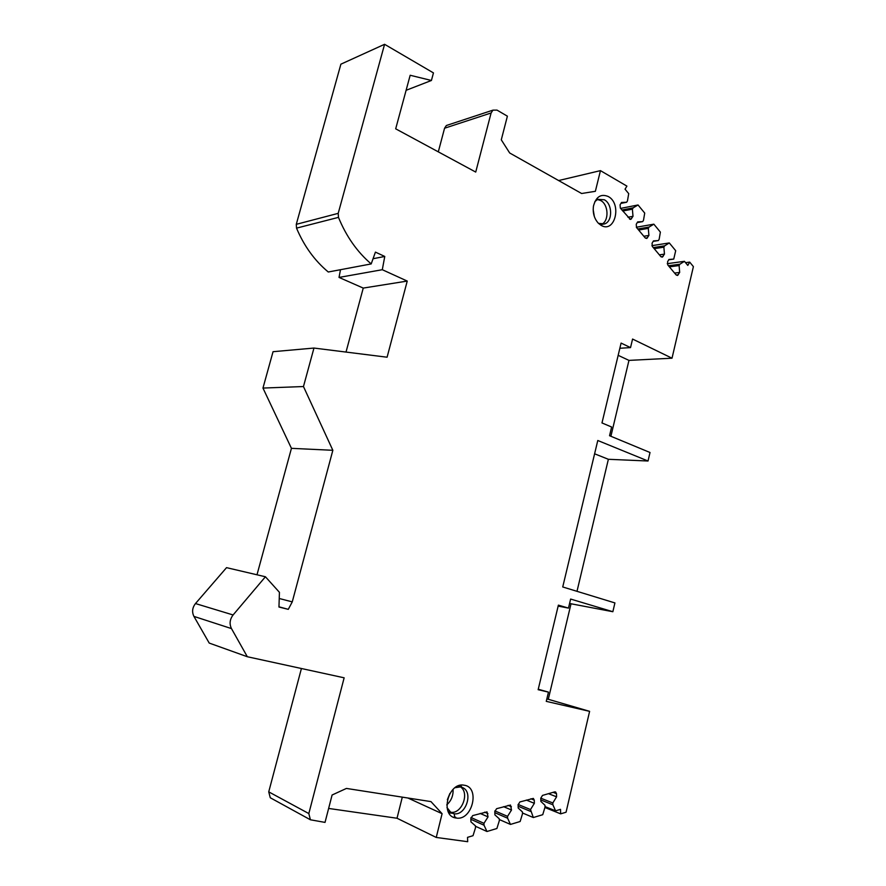 <?xml version="1.0" encoding="UTF-8"?>
<svg xmlns="http://www.w3.org/2000/svg" width="886" height="886" viewBox="0 0 886 886"><rect width="100%" height="100%" fill="white"/><g stroke="black" fill="none" stroke-linecap="round" stroke-linejoin="round"><path stroke-width="1.33" d="M630.389 219.407L620.344 208.121L620.056 204.843L621.496 202.473L626.646 202.241L627.465 200.889L628.706 193.635L625.04 189.183L626.911 186.115L600.453 170.633L595.37 191.31L581.615 193.502L509.683 152.979L501.288 139.822L507.39 116.177L497.013 110.108L492.948 110.141L491.099 112.976L475.727 172.072L395.688 128.824L410.174 75.266L431.427 80.471L406.109 90.306M630.854 219.318L633.003 216.306L632.382 209.162L633.191 207.822L638.042 204.976L644.72 213.083L643.491 220.271L642.693 221.611L637.654 221.899L636.237 224.258L636.513 227.492L645.241 237.935L646.747 238.456L648.906 235.432L648.297 228.378L649.095 227.037L653.846 224.169L660.369 232.099L659.173 239.209L658.387 240.549L653.458 240.903L652.063 243.251L652.34 246.441L660.867 256.652L662.296 257.161L664.456 254.127L663.88 247.172L664.655 245.832L669.307 242.941L675.697 250.705L673.748 259.077L668.908 259.487L667.557 261.824L667.811 264.969L676.162 274.959L677.513 275.468L679.673 272.423L679.108 265.556L679.872 264.227L684.435 261.315L687.802 265.412L689.696 262.112L693.395 266.62L672.02 358.199L632.571 339.05L630.533 347.6L621.097 343.081L601.982 422.943L611.617 427.008L609.546 435.713L650.014 452.502L648.031 461.008L597.784 440.497L562.732 586.964L614.917 602.923L612.857 611.717L570.628 599.058L568.48 608.106L558.379 605.138L538.145 689.696L548.467 692.132L546.263 701.358L589.611 711.347L566.065 812.218L560.65 813.857L560.517 809.35L555.577 810.834L552.886 804.776L552.831 802.96L556.585 796.824L556.497 793.646L555.566 791.94L554.658 791.885L542.509 795.407L540.77 798.22L540.87 801.42L544.979 805.285L545.034 807.102L542.73 814.699L533.328 817.534L530.504 809.56L534.358 803.325L534.258 800.113L533.339 798.408L519.883 801.952L518.111 804.809L518.21 808.054L522.441 811.953L522.496 813.802L520.137 821.51L510.469 824.423L507.623 818.221L507.556 816.349L511.51 810.014L510.502 805.053L496.625 808.685L494.798 811.587L494.909 814.876L499.261 818.808L499.327 820.68L496.902 828.499L486.968 831.5L484.033 825.22L483.966 823.327L488.031 816.892L487.023 811.886L472.714 815.596L470.831 818.553L470.953 821.887L475.439 825.852L475.505 827.757L473.024 835.697L467.531 837.348L467.686 841.7L436.244 837.447L442.092 813.691L430.961 801.608L346.426 788.429L332.095 795.008L325.029 822.396L310.41 819.783L270.274 797.754L268.735 791.862L301.417 668.509M247.327 656.736L231.479 628.595C229.23 623.932 229.773 619.38 233.096 614.962L195.485 603.554C192.284 607.696 191.775 611.982 193.934 616.401L209.218 643.07L247.327 656.736L344.145 677.812L308.826 813.569L310.41 819.783M233.096 614.962L265.423 576.764L279.433 592.324L278.957 607.032L288.282 609.346L292.258 601.882L332.848 450.298L303.466 386.54L313.965 348.054L387.093 357.213L407.239 281.072L382.298 269.709L384.768 256.453L375.42 252.122L371.201 263.928L328.274 272.002C314.652 260.65 304.064 246.031 296.533 228.134L296.278 224.335L338.208 213.349L338.474 217.369C346.238 236.352 357.147 251.879 371.201 263.928M431.427 80.471L433.453 72.907L384.579 44.3L338.208 213.349M464.186 785.217C448.05 781.596 439.467 816.383 456.157 818.022C472.271 821.156 480.511 787.167 464.186 785.217M601.162 225.387L598.415 223.294C594.218 218.665 592.568 212.917 593.476 206.05C596.012 196.714 600.929 193.536 608.228 196.504C622.238 203.736 614.973 233.694 601.162 225.387M461.573 787.156L462.835 787.687L460.465 786.89L455.027 787.709M446.976 807.511L451.063 812.717L453.887 813.713C465.571 816.15 473.622 792.549 462.835 787.687M458.472 785.838L460.687 786.79M460.465 786.89C470.001 792.904 461.606 814.544 450.564 812.218M448.083 811.41L449.246 811.897M459.934 785.395L461.473 786.436M452.203 813.27L448.803 812.816M453.056 789.382C453.388 795.584 451.284 800.756 446.754 804.876M449.9 793.424L447.352 799.693M594.86 201.587L597.762 199.328L604.318 199.771C612.492 203.846 612.791 221.157 604.761 223.87L598.504 223.383M601.55 224.346C609.225 221.179 608.638 204.489 600.686 200.524L597.408 199.505M594.351 216.594L593.177 209.55M438.304 151.849L444.562 128.226L446.356 125.513L448.216 124.904M384.579 44.3L340.888 64.18L296.278 224.335M558.612 180.545L600.453 170.633M384.768 256.453L373.061 258.723M382.298 269.709L339.028 277.429L340.49 269.698M407.239 281.072L363.249 288.083L339.028 277.429M346.016 352.063L363.249 288.083M313.965 348.054L273.043 351.698L262.965 388.068L303.466 386.54M332.848 450.298L291.439 448.338L262.965 388.068M292.258 601.882L279.234 598.493M256.995 574.781L291.439 448.338M288.282 609.346L278.968 606.81M265.423 576.764L226.539 567.649L195.485 603.554M271.592 798.474L270.274 797.754M436.244 837.447L397.017 818.243L328.628 808.442M442.092 813.691L407.937 798.02M397.017 818.243L402.299 797.145M455.769 817.28L453.399 817.169M486.968 831.5L475.45 826.25M510.469 824.423L499.294 819.539M533.328 817.534L522.474 812.983M555.577 810.834L545.023 806.581M454.717 816.792L454.274 814.444M488.031 816.892L480.179 813.437M483.966 823.327L470.975 817.512M484.033 825.22L470.865 819.295M511.51 810.014L503.569 806.67M507.556 816.349L494.853 810.889M507.623 818.221L494.842 812.695M534.358 803.325L526.339 800.08M530.504 809.56L518.111 804.455M530.57 811.399L518.155 806.26M556.585 796.824L548.489 793.679M552.831 802.96L540.77 798.175M552.886 804.776L540.825 799.969M544.912 807.5L560.65 813.857M672.02 358.199L628.96 360.392L610.897 436.277M612.857 611.717L571.027 603.776L548.29 699.287L589.611 711.347M648.031 461.008L608.372 459.291L576.996 591.327M628.96 360.392L618.162 355.319M546.839 698.954L548.29 699.287M571.027 603.776L569.609 603.366M630.533 347.6L619.857 348.264M548.467 692.132L538.256 689.23M568.48 608.106L558.147 606.102M685.554 262.677L689.696 262.112M669.307 242.941L651.908 245.655M653.846 224.169L636.336 227.248M638.042 204.976L620.577 208.398M684.435 261.315L667.258 263.674M679.872 264.227L668.487 265.767M679.108 265.556L669.395 266.863M679.673 272.423L674.589 273.076M673.748 259.077L668.742 259.786M664.655 245.832L653.292 247.582M663.88 247.172L654.189 248.656M664.456 254.127L659.383 254.869M658.387 240.549L653.17 241.38M649.095 227.037L637.776 229.009M648.297 228.378L638.651 230.039M648.906 235.432L643.845 236.263M642.693 221.611L637.244 222.585M633.191 207.822L621.917 210.015M632.382 209.162L622.758 211.023M633.003 216.306L627.964 217.247M626.646 202.241L620.942 203.392M608.372 459.291L594.595 453.798M444.562 128.226L491.099 112.976M338.474 217.369L296.533 228.134M231.479 628.595L193.934 616.401M308.826 813.569L268.735 791.862M487.909 813.581L484.631 812.152M511.41 806.758L508.077 805.363M534.258 800.113L530.902 798.762M556.497 793.646L553.097 792.339M678.333 274.76L676.217 275.025M663.093 256.475L660.978 256.774M647.511 237.78L645.418 238.124M631.574 218.665L629.503 219.052M448.072 811.366L451.063 812.717M604.761 223.87L602.004 224.379M446.356 125.513L492.948 110.141"/></g></svg>
